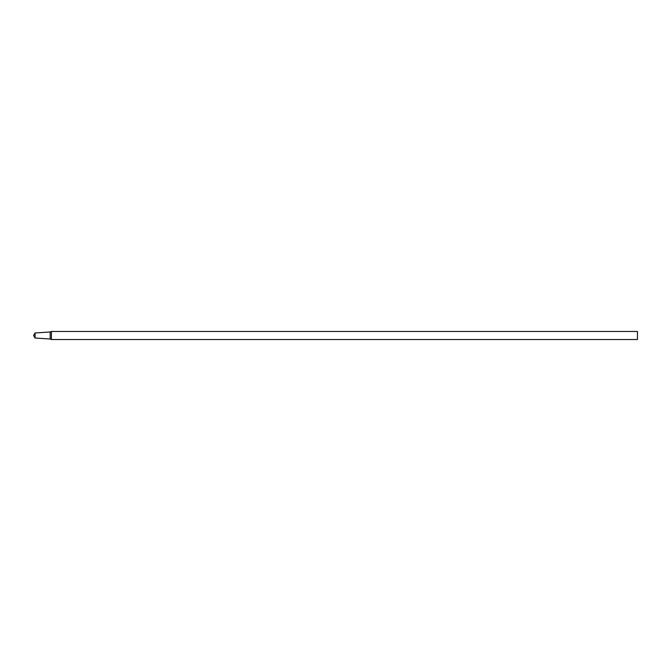 <?xml version="1.0" encoding="UTF-8"?>
<svg xmlns="http://www.w3.org/2000/svg" width="671" height="671" viewBox="0 0 671 671"><rect width="100%" height="100%" fill="white"/><g stroke="black" fill="none" stroke-linecap="round" stroke-linejoin="round"><path stroke-width="1.01" d="M35.06 332.984L35.06 338.016L33.55 335.5L35.06 332.984L50.157 331.977L50.157 339.023L35.06 338.016M50.157 331.977L51.415 331.474L51.415 339.526L50.157 339.023M51.415 331.474L637.45 331.474L637.45 339.526L51.415 339.526"/></g></svg>
